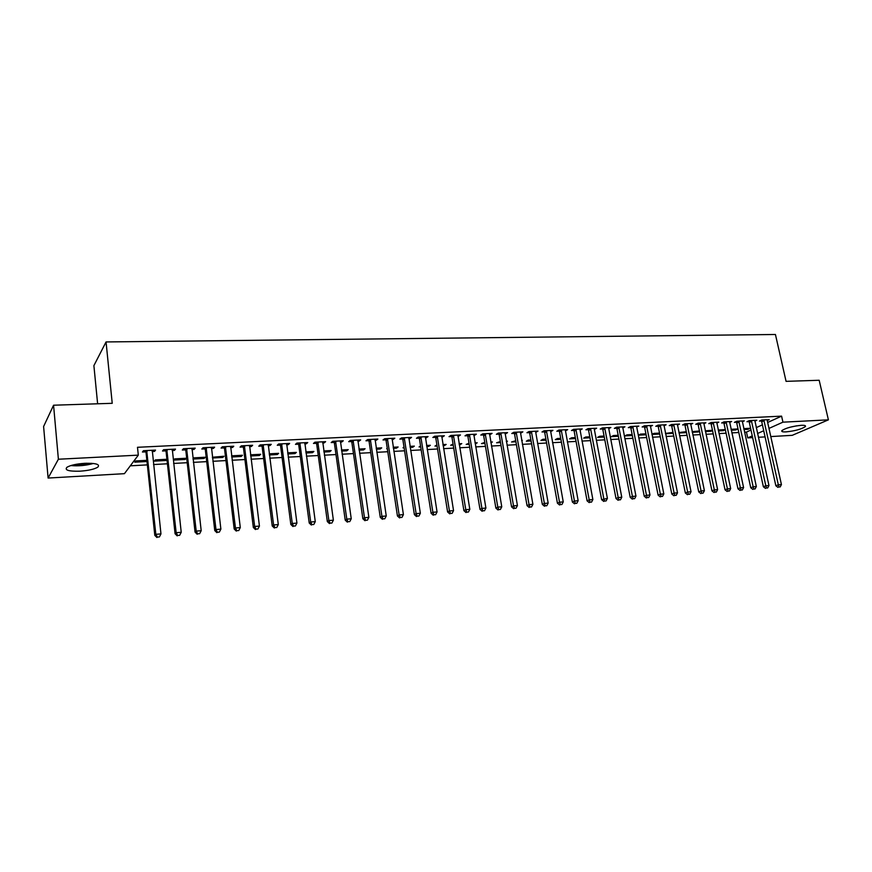 <?xml version="1.0" encoding="UTF-8"?>
<svg xmlns="http://www.w3.org/2000/svg" width="872" height="872" viewBox="0 0 872 872"><rect width="100%" height="100%" fill="white"/><g stroke="black" fill="none" stroke-linecap="round" stroke-linejoin="round"><path stroke-width="1.31" d="M84.878 463.305C96.062 463.087 100.356 464.384 97.751 467.185C94.285 469.256 88.355 470.586 79.962 471.185C68.703 471.458 64.365 470.161 66.937 467.283C70.469 465.212 76.442 463.882 84.878 463.305M801.215 425.318C804.725 425.176 806.088 425.612 805.325 426.626C801.433 429.188 795.035 430.932 786.108 431.88C782.544 432.043 781.159 431.596 781.933 430.561C785.825 428.01 792.256 426.266 801.215 425.318M130.299 465.822L147.346 464.885M153.537 464.547L167.413 463.784M173.593 463.446L187.197 462.705M193.377 462.367L206.708 461.637M212.877 461.299L225.946 460.58M232.105 460.242L244.923 459.544M251.071 459.206L263.627 458.519M269.764 458.182L282.092 457.506M288.218 457.168L300.295 456.514M306.41 456.176L318.258 455.522M324.362 455.195L335.982 454.552M342.075 454.225L353.476 453.593M359.558 453.266L370.731 452.655M376.802 452.317L387.768 451.718M393.828 451.391L404.575 450.802M410.625 450.464L421.165 449.887M427.204 449.56L437.548 448.993M443.576 448.666L453.723 448.11M459.74 447.783L469.692 447.238M475.698 446.9L485.464 446.366M491.448 446.039L501.029 445.516M507.003 445.189L516.409 444.676M522.372 444.349L531.593 443.848M537.544 443.521L546.591 443.02M552.532 442.693L561.415 442.213M567.334 441.886L576.054 441.406M581.962 441.09L590.508 440.622M596.404 440.295L604.797 439.837M610.683 439.51L618.913 439.063M624.788 438.736L632.865 438.3M638.718 437.973L646.653 437.548M652.496 437.221L660.278 436.796M666.11 436.48L673.751 436.055M679.561 435.738L687.06 435.335M692.859 435.008L700.216 434.605M706.004 434.289L713.22 433.896M718.997 433.58L726.082 433.199M731.837 432.883L738.802 432.501M744.535 432.185L746.476 432.076L747.74 437.897L752.253 435.88M124.424 473.67L48.102 478.052L58.391 459.228L138.31 455.14L124.424 473.67M58.391 459.228L53.563 405.218L43.6 426.517L48.102 478.052M97.62 403.78L93.893 365.63L106.057 341.944L775.437 334.488L786.064 381.347L819.179 380.268L828.4 419.846L792.223 435.335L770.793 436.567M765.071 436.894L758.368 437.286M752.634 437.613L747.74 437.897M165.898 459.326L166.018 460.492L166.934 459.402M166.018 460.492L154.388 461.125L155.38 459.882L166.923 459.272M174.291 449.178L174.422 450.41L175.501 449.113L163.555 449.712L162.508 451.009L165.735 450.846M174.422 450.41L172.166 450.53M203.994 457.299L204.124 458.454L205.258 457.233L193.911 457.833L192.974 458.868M204.124 458.454L192.995 459.053M213.269 447.238L213.411 448.459L214.61 447.173L202.991 447.75L201.824 449.036L204.964 448.884M213.411 448.459L211.373 448.568M241.064 455.326L241.206 456.47L242.449 455.26L231.571 455.838M241.206 456.47L231.701 456.983M251.18 445.363L251.332 446.562L252.629 445.287L241.337 445.843L240.062 447.129L243.114 446.976M251.332 446.562L249.501 446.649M244.509 446.9L243.55 446.955M277.165 453.418L277.318 454.53L278.648 453.331L269.208 453.832M277.318 454.53L269.35 454.966M288.065 443.521L288.218 444.709L289.624 443.445L278.626 443.99L277.263 445.265L280.228 445.112M288.218 444.709L286.583 444.796M281.7 445.036L280.675 445.091M312.329 451.543L312.481 452.655L313.898 451.456L305.832 451.892M312.481 452.655L305.985 453.004M323.959 441.744L324.122 442.911L325.627 441.657L314.923 442.191L313.451 443.445L316.34 443.303M324.122 442.911L322.673 442.987M317.888 443.227L316.819 443.281M346.576 449.723L346.74 450.813L348.244 449.636L341.475 449.996M346.74 450.813L341.639 451.086M358.915 440L359.079 441.156L360.67 439.913L350.25 440.436L348.691 441.679L351.503 441.537M359.079 441.156L357.803 441.221M379.963 447.946L380.127 449.026L381.718 447.859L376.181 448.154M380.127 449.026L376.344 449.233M392.956 438.311L393.13 439.455L394.798 438.224L384.661 438.725L383.015 439.957L385.751 439.826M393.13 439.455L392.029 439.51M412.511 446.224L412.674 447.282L414.342 446.126L409.993 446.355M412.674 447.282L410.156 447.423M404.107 447.739L402.995 447.805L404.009 447.085M426.125 436.665L426.31 437.788L428.054 436.567L418.168 437.057L416.445 438.289L419.116 438.147M426.31 437.788L425.362 437.842M444.251 444.535L444.415 445.581L446.159 444.437L442.922 444.6M444.415 445.581L443.096 445.657M437.068 445.974L434.975 446.093L436.905 444.927M458.454 435.063L458.639 436.174L460.46 434.965L450.824 435.444L449.026 436.654L451.631 436.523M458.639 436.174L457.844 436.207M475.218 442.889L475.393 443.924L477.202 442.78L475.022 442.9M469.201 444.262L466.182 444.415L469.027 443.216M489.977 433.493L490.162 434.594L492.059 433.395L482.663 433.853L480.788 435.063L483.328 434.932M490.162 434.594L489.508 434.627M506.425 441.81L507.482 441.178L506.327 441.232M500.528 442.584L496.615 442.791L500.354 441.548M520.715 431.967L520.9 433.046L522.862 431.858L513.706 432.316L511.766 433.504L514.229 433.384M531.081 440.949L526.328 441.199L528.247 440.066L530.895 439.924M550.701 430.474L550.897 431.542L552.924 430.365L543.986 430.812L541.981 431.989L544.39 431.869M560.892 439.346L555.333 439.641L557.317 438.529L560.707 438.344M579.967 429.024L580.163 430.081L582.245 428.915L573.525 429.34L571.454 430.517L573.809 430.397M589.973 437.788L583.662 438.126L585.701 437.014L589.788 436.796M608.558 427.749L608.732 428.643L610.869 427.487L602.356 427.912L600.23 429.068L602.53 428.959M618.379 436.273L611.337 436.643L613.419 435.542L618.183 435.292M636.538 426.757L638.827 426.103L630.511 426.517L628.331 427.662L630.576 427.553M646.108 434.779L638.38 435.193L640.517 434.103L645.912 433.82M663.952 425.841L666.121 424.74L658 425.144L655.766 426.288L657.968 426.179M672.432 432.403L672.617 433.362L673.14 433.101M672.617 433.362L665.554 433.744M665.489 433.439L672.999 432.381M690.668 424.468L692.782 423.421L684.847 423.814L682.58 424.947L684.716 424.838M698.091 431.041L698.287 431.989L699.54 431.389M698.287 431.989L692.292 432.305M692.161 431.662L699.453 430.975M716.773 423.116L718.844 422.124L711.083 422.506L708.773 423.629L710.865 423.53M723.182 429.711L723.389 430.648L725.341 429.733M723.389 430.648L718.43 430.91M725.319 429.602L718.234 429.972M742.29 421.808L744.307 420.86L736.731 421.241L734.366 422.353L736.415 422.244M747.74 428.403L747.936 429.329L750.258 428.272L743.762 428.621M747.936 429.329L743.969 429.536M767.218 419.726L767.229 420.511L769.213 419.628L761.801 419.988L759.403 421.1L761.398 420.991M746.476 432.076L750.977 430.038M756.253 427.64L762.411 424.838M767.665 422.462L781.585 416.14L137.493 447.292L138.31 455.14M754.825 421.165L756.831 420.239L749.331 420.609L746.955 421.721L748.983 421.612M735.532 429.057L735.728 429.983L738.028 428.926L731.074 429.297M735.728 429.983L731.27 430.223M729.602 422.462L731.652 421.492L723.978 421.874L721.645 422.985L723.706 422.887M710.713 430.376L710.909 431.313L712.511 430.55M710.909 431.313L705.437 431.607M705.274 430.801L712.457 430.278M703.791 423.781L705.884 422.767L698.047 423.16L695.747 424.283L697.862 424.184M685.327 431.727L685.523 432.675L686.417 432.24M685.523 432.675L679.005 433.024M678.907 432.545L686.308 431.673M677.391 425.144L679.528 424.075L671.505 424.479L669.249 425.612L671.418 425.503M659.374 433.101L659.712 433.994M659.57 434.06L651.951 434.474M651.918 434.354L653.826 433.395L659.537 433.09M650.359 426.55L652.55 425.416L644.332 425.83L642.13 426.975L644.354 426.866M632.32 435.52L624.941 435.913L627.044 434.823L632.135 434.55M622.619 427.204L622.761 427.945L624.93 426.79L616.515 427.204L614.368 428.359L616.635 428.25M604.263 437.025L597.582 437.384L599.642 436.273L604.078 436.044M604.634 501.051L606.084 500.942L604.634 501.051L603.795 498.686L590.704 429.34L588.611 430.506L601.626 499.667L607.413 498.403L594.301 429.166L594.333 428.316L594.53 429.362L596.644 428.196L588.033 428.621L585.929 429.787L588.262 429.678M575.52 438.562L569.59 438.878L571.585 437.766L575.335 437.57M565.427 429.743L565.623 430.812L567.672 429.634L558.843 430.07L556.805 431.248L559.192 431.128M546.079 440.142L540.923 440.415L542.864 439.292L545.894 439.128M535.8 431.215L535.997 432.294L537.991 431.106L528.933 431.564L526.961 432.741L529.402 432.621M521.739 440.742L522.35 440.382L521.685 440.415M515.897 441.755L511.559 441.984L515.723 440.731M505.444 432.73L505.629 433.809L507.559 432.621L498.283 433.079L496.375 434.278L498.871 434.158M505.629 433.809L505.052 433.842M490.914 442.911L492.429 441.973L490.773 442.06M484.963 443.412L481.486 443.597L484.788 442.377M474.314 434.278L474.499 435.379L476.363 434.169L466.847 434.648L465.005 435.847L467.577 435.717M474.499 435.379L473.779 435.411M459.827 443.706L460.002 444.753L461.779 443.597L459.075 443.75M460.002 444.753L459.25 444.785M453.233 445.112L450.671 445.254L453.069 444.066M442.398 435.858L442.573 436.97L444.36 435.76L434.605 436.251L432.839 437.461L435.477 437.33M442.573 436.97L441.701 437.014M428.479 445.374L428.643 446.431L430.354 445.276L426.561 445.472M428.643 446.431L426.735 446.529M420.696 446.856L419.083 446.944L420.544 445.93M409.655 437.482L409.829 438.616L411.54 437.395L401.523 437.886L399.834 439.117L402.537 438.987M409.829 438.616L408.805 438.671M396.335 447.085L396.498 448.154L398.133 446.987L393.196 447.249M396.498 448.154L393.359 448.317M387.299 448.644L386.699 448.677L387.244 448.284M376.05 439.15L376.224 440.305L377.849 439.063L367.57 439.575L365.968 440.818L368.736 440.676M376.224 440.305L375.025 440.36M363.373 448.829L363.537 449.919L365.085 448.742L358.948 449.069M363.537 449.919L359.101 450.159M341.552 440.872L341.715 442.028L343.263 440.785L332.712 441.308L331.186 442.562L334.041 442.42M341.715 442.028L340.353 442.093M335.622 442.333L334.521 442.387M329.562 450.628L329.714 451.729L331.186 450.541L323.774 450.933M329.714 451.729L323.926 452.034M306.137 442.627L306.29 443.804L307.74 442.551L296.905 443.085L295.477 444.349L298.409 444.197M306.29 443.804L304.753 443.881M299.913 444.12L298.867 444.175M294.867 452.47L295.008 453.593L296.393 452.394L287.651 452.851M295.008 453.593L287.793 453.974M269.742 444.437L269.895 445.625L271.257 444.36L260.107 444.916L258.788 446.192L261.796 446.039M269.895 445.625L268.162 445.712M263.235 445.963L262.243 446.017M259.235 454.367L259.376 455.5L260.663 454.29L250.515 454.824M259.376 455.5L250.656 455.958M232.355 446.29L232.497 447.5L233.751 446.224L222.295 446.791L221.074 448.077L224.169 447.925M232.497 447.5L230.568 447.598M225.521 447.859L224.595 447.903M222.654 456.307L222.796 457.451L223.984 456.241L212.397 457.233M222.796 457.451L212.485 458.007M193.911 448.208L194.053 449.429L195.197 448.143L183.414 448.72L182.313 450.017L185.485 449.865M194.053 449.429L191.905 449.538M185.202 459.468L186.281 458.247L174.771 458.857L173.724 460.078L185.202 459.468L185.071 458.301M154.377 450.17L154.518 451.413L155.532 450.105L143.422 450.715L142.43 452.023L145.7 451.86M154.518 451.413L152.142 451.533M146.452 460.362L146.572 461.539L146.943 461.07M146.572 461.539L134.779 462.171L135.716 460.928L146.867 460.34M781.585 416.14L782.947 422.168L828.4 419.846M53.563 405.218L112.226 403.311L106.057 341.944M757.539 433.515L763.719 430.757M768.984 428.403L782.947 422.168M764.144 420.664L761.736 421.765L775.851 485.748L778.325 484.799L763.807 419.89M778.958 487.012L780.2 486.914L778.958 487.012L778.325 484.799L781.432 484.56L767.229 420.511M761.736 421.765L761.038 420.348M775.851 485.748L777.966 487.383M780.2 486.914L781.432 484.56M751.697 421.285L749.31 422.397L763.371 486.74L765.823 485.802L751.359 420.511M766.466 488.015L767.72 487.917L766.466 488.015L765.823 485.802L768.962 485.551L754.814 420.337M749.31 422.397L748.601 420.947M763.371 486.74L765.485 488.396M767.72 487.917L768.962 485.551M739.118 421.917L736.753 423.029L750.738 487.753L753.168 486.805L738.78 421.132M753.822 489.039L755.098 488.93L753.822 489.039L753.168 486.805L756.34 486.554L742.268 420.958M736.753 423.029L736.033 421.568M750.738 487.753L752.852 489.41M755.098 488.93L756.34 486.554M789.716 427.302L796.561 425.841M70.861 465.572C78.524 466.237 86.023 465.528 93.348 463.468M91.702 463.315L72.474 465.114M77.303 464.111L86.797 463.228M726.398 422.549L724.043 423.672L737.963 488.778L740.372 487.819L726.06 421.765M741.047 490.064L742.334 489.966L741.047 490.064L740.372 487.819L743.587 487.568L729.581 421.59M724.043 423.672L723.324 422.19M737.963 488.778L740.077 490.446M742.334 489.966L743.587 487.568M713.525 423.193L711.203 424.315L725.035 489.802L727.422 488.854L713.187 422.408M728.109 491.11L729.417 491.001L728.109 491.11L727.422 488.854L730.671 488.593L716.751 422.233M711.203 424.315L710.462 422.811M725.035 489.802L727.161 491.481M729.417 491.001L730.671 488.593M700.51 423.847L698.2 424.969L711.955 490.849L714.332 489.89L700.162 423.051M715.029 492.157L716.348 492.059L715.029 492.157L714.332 489.89L717.612 489.628L703.78 422.876M698.2 424.969L697.458 423.443M711.955 490.849L714.081 492.538M716.348 492.059L717.612 489.628M687.332 424.511L685.054 425.634L698.734 491.906L701.077 490.947L686.994 423.705M701.797 493.225L703.126 493.116L701.797 493.225L701.077 490.947L704.402 490.685L690.646 423.53M685.054 425.634L684.302 424.086M698.734 491.906L700.859 493.607M703.126 493.116L704.402 490.685M674.012 425.176L671.756 426.31L685.348 492.974L687.67 492.015L673.674 424.37M688.411 494.304L689.752 494.195L688.411 494.304L687.67 492.015L691.038 491.743L677.37 424.184M671.756 426.31L670.993 424.74M685.348 492.974L687.474 494.686M689.752 494.195L691.038 491.743M660.54 425.852L658.306 426.986L671.811 494.053L674.111 493.094L660.191 425.035M674.863 495.394L676.225 495.285L674.863 495.394L674.111 493.094L677.511 492.822L663.93 424.849M658.306 426.986L657.521 425.394M671.811 494.053L673.936 495.787M676.225 495.285L677.511 492.822M646.904 426.528L644.691 427.672L658.109 495.154L660.377 494.184L646.555 425.721M661.15 496.506L662.524 496.386L661.15 496.506L660.377 494.184L663.821 493.912L650.338 425.525M644.691 427.672L643.896 426.048M658.109 495.154L660.235 496.887M662.524 496.386L663.821 493.912M633.105 427.226L630.925 428.37L644.245 496.255L646.49 495.285L632.756 426.397M647.275 497.618L648.67 497.509L647.275 497.618L646.49 495.285L649.978 495.013L636.582 426.212M630.925 428.37L630.118 426.724M644.245 496.255L646.37 498.01M648.67 497.509L649.978 495.013M619.142 427.923L616.984 429.068L630.205 497.378L632.429 496.408L618.793 427.095M633.236 498.751L634.642 498.642L633.236 498.751L632.429 496.408L635.961 496.124L622.663 426.899M616.984 429.068L616.166 427.4M630.205 497.378L632.342 499.144M634.642 498.642L635.961 496.124M605.005 428.632L602.879 429.787L616.003 498.512L618.193 497.541L604.667 427.792M619.022 499.896L620.45 499.787L619.022 499.896L618.193 497.541L621.769 497.258L608.58 427.607M602.879 429.787L602.051 428.087M616.003 498.512L618.139 500.288M620.45 499.787L621.769 497.258M590.704 429.34L590.355 428.512M588.611 430.506L587.761 428.773M601.626 499.667L603.773 501.444M606.084 500.942L607.413 498.403M576.229 430.07L574.158 431.237L587.074 500.822L589.21 499.841L575.88 429.231M590.072 502.228L591.543 502.108L590.072 502.228L589.21 499.841L592.873 499.558L579.902 429.024M574.158 431.237L573.296 429.471M587.074 500.822L589.221 502.621M591.543 502.108L592.873 499.558M561.579 430.801L559.541 431.967L572.348 502L574.452 501.019L561.23 429.951M575.335 503.417L576.817 503.297L575.335 503.417L574.452 501.019L578.158 500.724L565.296 429.754M559.541 431.967L558.658 430.179M572.348 502L574.485 503.809M576.817 503.297L578.158 500.724M546.755 431.542L544.738 432.719L557.426 503.199L559.508 502.207L546.395 430.692M560.402 504.615L561.906 504.496L560.402 504.615L559.508 502.207L563.258 501.912L550.515 430.485M544.738 432.719L543.845 430.888M557.426 503.199L559.573 505.008M561.906 504.496L563.258 501.912M531.735 432.294L529.751 433.471L542.33 504.398L544.379 503.417L531.386 431.433M545.294 505.836L546.809 505.716L545.294 505.836L544.379 503.417L548.172 503.111L535.55 431.226M529.751 433.471L528.846 431.618M542.33 504.398L544.477 506.229M546.809 505.716L548.172 503.111M516.54 433.057L514.589 434.245L527.037 505.618L529.053 504.637L516.18 432.196M529.991 507.068L531.528 506.948L529.991 507.068L529.053 504.637L532.901 504.321L520.399 431.978M514.589 434.245L513.663 432.349M527.037 505.618L529.184 507.46M531.528 506.948L532.901 504.321M501.149 433.82L499.231 435.019L511.559 506.861L513.532 505.869L500.79 432.959M514.491 508.322L516.05 508.191L514.491 508.322L513.532 505.869L517.434 505.553L505.062 432.741M499.231 435.019L498.283 433.079M511.559 506.861L513.706 508.714M516.05 508.191L517.434 505.553M485.562 434.605L483.677 435.804L495.874 508.114L497.814 507.112L485.203 433.733M498.806 509.586L500.375 509.455L498.806 509.586L497.814 507.112L501.771 506.806L489.53 433.515M483.677 435.804L482.728 433.853M495.874 508.114L498.021 509.978M500.375 509.455L501.771 506.806M469.779 435.39L467.926 436.6L479.992 509.379L481.9 508.387L469.419 434.518M482.903 510.861L484.505 510.73L482.903 510.861L481.9 508.387L485.9 508.06L473.801 434.3M467.926 436.6L466.978 434.638M479.992 509.379L482.14 511.265M484.505 510.73L485.9 508.06M453.789 436.196L451.979 437.406L463.904 510.665L465.779 509.662L453.44 435.313M466.803 512.158L468.428 512.028L466.803 512.158L465.779 509.662L469.823 509.346L457.876 435.084M451.979 437.406L451.02 435.433M463.904 510.665L466.051 512.562M468.428 512.028L469.823 509.346M437.602 437.003L435.826 438.213L447.608 511.973L449.44 510.959L437.243 436.109M450.497 513.477L452.132 513.346L450.497 513.477L449.44 510.959L453.549 510.643L441.733 435.891M435.826 438.213L434.866 436.229M447.608 511.973L449.756 513.87M452.132 513.346L453.549 510.643M421.209 437.82L419.465 439.041L431.106 513.292L432.894 512.278L420.849 436.927M433.973 514.807L435.629 514.676L433.973 514.807L432.894 512.278L437.057 511.951L425.394 436.698M419.465 439.041L418.506 437.046M431.106 513.292L433.253 515.21M435.629 514.676L437.057 511.951M404.597 438.66L402.897 439.88L414.374 514.622L416.129 513.619L404.237 437.755M417.23 516.159L418.909 516.017L417.23 516.159L416.129 513.619L420.348 513.281L408.848 437.526M402.897 439.88L401.927 437.864M414.374 514.622L416.522 516.551M418.909 516.017L420.348 513.281M387.768 439.499L386.111 440.731L397.436 515.973L399.147 514.971L387.397 438.594M400.27 517.521L401.97 517.39L400.27 517.521L399.147 514.971L403.409 514.622L392.073 438.354M386.111 440.731L385.141 438.703M397.436 515.973L399.583 517.924M401.97 517.39L403.409 514.622M370.709 440.349L369.096 441.581L380.257 517.347L381.925 516.333L370.349 439.433M383.081 518.905L384.803 518.764L383.081 518.905L381.925 516.333L386.252 515.995L375.08 439.205M369.096 441.581L368.126 439.553M380.257 517.347L382.405 519.309M384.803 518.764L386.252 515.995M353.433 441.21L351.863 442.453L362.861 518.742L364.485 517.717L353.073 440.295M365.651 520.312L367.406 520.17L365.651 520.312L364.485 517.717L368.867 517.369L357.869 440.055M351.863 442.453L350.882 440.404M362.861 518.742L364.997 520.715M367.406 520.17L368.867 517.369M335.709 441.428L334.183 442.671L334.401 443.336L335.927 442.082L334.401 443.336L345.225 520.148L346.805 519.134L335.567 441.167M347.993 521.729L349.77 521.587L347.993 521.729L346.805 519.134L351.242 518.775L340.429 440.927M334.183 442.671L333.42 441.276M345.225 520.148L347.361 522.143M349.77 521.587L351.242 518.775M318.182 442.976L316.7 444.23L327.338 521.576L328.875 520.551L317.822 442.05M330.107 523.178L331.905 523.026L330.107 523.178L328.875 520.551L333.377 520.192L322.749 441.799M316.7 444.23L315.719 442.148M327.338 521.576L329.485 523.582M331.905 523.026L333.377 520.192M300.197 443.881L298.769 445.134L309.222 523.026L310.705 522.001L299.837 442.943M311.958 524.639L313.789 524.486L311.958 524.639L310.705 522.001L315.272 521.641L304.829 442.693M298.769 445.134L297.777 443.041M309.222 523.026L311.358 525.042M313.789 524.486L315.272 521.641M281.972 444.785L280.588 446.05L290.845 524.486L292.284 523.462L281.602 443.848M293.57 526.121L295.412 525.969L293.57 526.121L292.284 523.462L296.916 523.102L286.67 443.597M280.588 446.05L279.585 443.946M290.845 524.486L292.992 526.525M295.412 525.969L296.916 523.102M263.497 445.712L262.156 446.987L272.228 525.98L273.612 524.955L263.126 444.764M274.92 527.625L276.795 527.473L274.92 527.625L273.612 524.955L278.299 524.573L268.26 444.513M262.156 446.987L261.153 444.862M272.228 525.98L274.364 528.029M276.795 527.473L278.299 524.573M244.76 446.649L243.473 447.925L253.338 527.484L254.668 526.459L244.389 445.69M256.008 529.14L257.905 528.988L256.008 529.14L254.668 526.459L259.431 526.078L249.588 445.439M243.473 447.925L242.471 445.788M253.338 527.484L255.474 529.555M257.905 528.988L259.431 526.078M225.761 447.598L224.54 448.884L234.187 529.021L235.462 527.985L225.401 446.638M236.835 530.688L238.765 530.536L236.835 530.688L235.462 527.985L240.291 527.604L230.666 446.377M224.54 448.884L223.526 446.737M234.187 529.021L236.312 531.103M238.765 530.536L240.291 527.604M206.501 448.568L205.334 449.854L214.763 530.568L215.984 529.533L206.13 447.598M217.379 532.258L219.341 532.105L217.379 532.258L215.984 529.533L220.878 529.14L211.482 447.325M205.334 449.854L204.321 447.685M214.763 530.568L216.888 532.672M219.341 532.105L220.878 529.14M186.968 449.538L185.856 450.835L195.066 532.138L196.222 531.103L186.597 448.568M197.65 533.849L199.644 533.686L197.65 533.849L196.222 531.103L201.192 530.71L192.025 448.295M185.856 450.835L184.831 448.655M195.066 532.138L197.192 534.264M199.644 533.686L201.192 530.71M167.162 450.53L166.105 451.827L175.076 533.74L176.177 532.705L166.792 449.549M177.648 535.463L179.654 535.299L177.648 535.463L176.177 532.705L181.223 532.302L172.296 449.276M166.105 451.827L165.081 449.636M175.076 533.74L177.201 535.877M179.654 535.299L181.223 532.302M147.074 451.543L146.071 452.841L154.802 535.354L155.848 534.318L146.692 450.552M157.341 537.098L159.391 536.934L157.341 537.098L155.848 534.318L160.96 533.915L152.273 450.268M146.071 452.841L145.046 450.628M154.802 535.354L156.927 537.512M159.391 536.934L160.96 533.915M763.927 420.108L761.518 421.209M751.49 420.729L749.103 421.83M738.9 421.35L736.535 422.462M726.18 421.983L723.836 423.105M713.307 422.626L710.985 423.748M700.292 423.28L697.992 424.402M687.125 423.934L684.847 425.056M673.794 424.599L671.538 425.732M660.322 425.264L658.088 426.408M646.686 425.939L644.473 427.084M632.887 426.626L630.707 427.781M618.924 427.324L616.766 428.479M604.787 428.032L602.661 429.188M590.486 428.741L588.393 429.907M576.011 429.46L573.939 430.626M561.361 430.19L559.323 431.368M546.537 430.932L544.52 432.109M531.517 431.673L529.533 432.861M516.311 432.436L514.371 433.624M500.92 433.199L499.013 434.398M485.333 433.973L483.459 435.172M469.561 434.757L467.708 435.967M453.571 435.553L451.761 436.763M437.384 436.36L435.608 437.581M420.98 437.177L419.247 438.398M404.368 438.006L402.679 439.237M387.539 438.845L385.893 440.077M370.491 439.695L368.878 440.927M353.215 440.556L351.645 441.799M317.964 442.311L316.482 443.565M299.979 443.205L298.551 444.458M281.754 444.11L280.37 445.374M263.268 445.025L261.938 446.3M244.542 445.963L243.255 447.238M225.543 446.911L224.311 448.186M206.283 447.87L205.105 449.156M186.75 448.84L185.638 450.137M166.944 449.821L165.887 451.129M146.845 450.824L145.853 452.132M318.16 442.867L316.689 444.12M300.153 443.663L298.725 444.916M281.896 444.469L280.522 445.734M263.388 445.287L262.058 446.562M244.618 446.126L243.332 447.401M225.576 446.987L224.355 448.263"/></g></svg>
